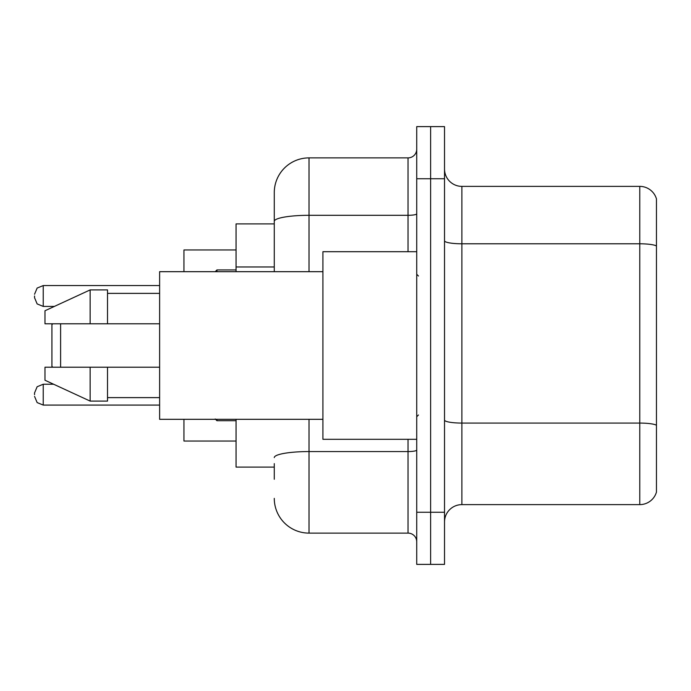<?xml version="1.0" encoding="UTF-8"?>
<svg xmlns="http://www.w3.org/2000/svg" width="691" height="691" viewBox="0 0 691 691"><rect width="100%" height="100%" fill="white"/><g stroke="black" fill="none" stroke-linecap="round" stroke-linejoin="round"><path stroke-width="1.04" d="M274.275 254.806L274.275 221.345L274.275 223.901L236.063 223.901L236.063 271.675M274.275 467.099L236.063 467.099L236.063 419.325M274.275 479.26L274.275 463.626M416.725 512.264L416.725 564.383L430.623 564.383L430.623 512.264L430.623 564.383L444.52 564.383L444.52 512.264L430.623 512.264L430.623 178.736L430.623 512.264L416.725 512.264L416.725 178.736L430.623 178.736L430.623 126.617L430.623 178.736L444.52 178.736L444.52 512.264M444.52 178.736L444.52 126.617L416.725 126.617L416.725 178.736M309.024 419.325L309.024 533.115L408.036 533.115L408.036 439.303M274.275 271.675L274.275 192.634A34.74 34.74 0 0 1 309.024 157.885L408.036 157.885A8.689 8.689 0 0 0 416.725 149.204M274.275 192.634L274.275 211.74M416.725 541.796A8.689 8.689 0 0 0 408.036 533.115M309.024 533.115A34.74 34.74 0 0 1 274.275 498.366M444.52 521.999A17.37 17.37 0 0 1 461.89 504.62L639.771 504.62L639.771 186.38L461.89 186.38A17.37 17.37 0 0 1 444.52 169.001A17.37 17.37 0 0 0 461.89 186.38L461.89 504.62M656.45 198.887A17.37 17.37 0 0 0 639.771 186.38A17.37 17.37 0 0 1 656.45 198.887L656.45 492.113A17.37 17.37 0 0 1 639.771 504.62M656.45 246.212L656.45 435.14M52.792 323.785L51.92 324.658L51.92 366.342L52.792 367.215M60.609 323.785L60.609 367.215M183.944 419.325L183.944 441.039L236.063 441.039M236.063 249.961L183.944 249.961L183.944 271.675M416.725 251.697L322.913 251.697L322.913 439.303L416.725 439.303M322.913 271.675L159.621 271.675L159.621 419.325L322.913 419.325M90.141 323.785L44.975 323.785L44.975 310.76L90.141 289.909L90.141 323.785L159.621 323.785M90.141 289.909L107.511 289.909L107.511 323.785M159.621 367.215L107.511 367.215L107.511 401.091L90.141 401.091L90.141 367.215L44.975 367.215L44.975 380.24L90.141 401.091M44.975 367.215L56.472 367.215M107.511 367.215L90.141 367.215M34.55 394.665L34.55 392.929L34.55 394.665M34.55 295.99L34.55 297.726L34.55 295.99M274.275 266.968L236.063 266.968M416.725 450.048A8.689 1.512 0 0 1 408.036 451.56L309.024 451.56A34.74 6.029 180 0 0 274.275 457.597M309.024 157.885L309.024 215.307L408.036 215.307L408.036 157.885M274.275 221.345A34.74 6.029 180 0 1 309.024 215.307L309.024 271.675M408.036 251.697L408.036 215.307A8.689 1.512 0 0 0 416.725 213.795M656.45 245.97A17.37 3.014 180 0 0 639.771 243.793L461.89 243.793A17.37 3.014 -0 0 1 444.52 240.779M656.45 425.241A17.37 3.014 180 0 0 639.771 423.073L461.89 423.073A17.37 3.014 0 0 1 444.52 420.05M34.55 392.929L37.141 386.735L43.239 384.239L43.239 405.081L159.621 405.081M216.948 419.325L216.948 420.715L215.212 418.979L216.948 420.715L215.212 418.979L216.948 420.715L236.063 420.715M159.621 285.564L43.239 285.564L43.239 306.415L37.141 303.919L34.55 297.726M236.063 269.931L216.948 269.931L216.948 271.675M418.461 276.011L416.725 274.275M107.511 293.381L159.621 293.381M107.511 397.619L159.621 397.619M418.461 414.989L416.725 416.725M43.239 384.239L53.63 384.239M43.239 405.081L37.141 402.585L34.55 396.401M43.239 306.415L54.382 306.415M43.239 285.564L37.141 288.061L34.55 294.254M216.948 269.931L215.212 271.675"/></g></svg>

